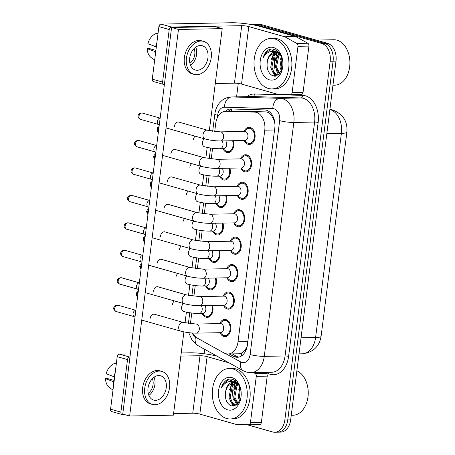 <?xml version="1.0" encoding="UTF-8"?>
<svg xmlns="http://www.w3.org/2000/svg" width="455" height="455" viewBox="0 0 455 455"><rect width="100%" height="100%" fill="white"/><g stroke="black" fill="none" stroke-linecap="round" stroke-linejoin="round"><path stroke-width="0.68" d="M233.352 140.72A8.588 5.943 88.9 0 1 228.074 152.635A8.588 5.943 88.9 0 1 226.84 152.476A8.588 5.943 88.9 0 1 223.03 148.859M229.883 168.174A8.588 5.943 88.9 0 1 224.605 180.095A8.588 5.943 88.9 0 1 223.377 179.93A8.588 5.943 88.9 0 1 219.56 176.312M226.414 195.627A8.588 5.943 88.9 0 1 221.136 207.548A8.588 5.943 88.9 0 1 219.907 207.383A8.588 5.943 88.9 0 1 216.091 203.766M222.944 223.081A8.588 5.943 88.9 0 1 217.666 235.002A8.588 5.943 88.9 0 1 216.438 234.843A8.588 5.943 88.9 0 1 212.627 231.22M219.481 250.534A8.588 5.943 88.9 0 1 214.197 262.455A8.588 5.943 88.9 0 1 212.968 262.296A8.588 5.943 88.9 0 1 209.158 258.673M216.011 277.988A8.588 5.943 88.9 0 1 210.733 289.909A8.588 5.943 88.9 0 1 209.499 289.75A8.588 5.943 88.9 0 1 205.688 286.132M212.542 305.447A8.588 5.943 88.9 0 1 207.264 317.363A8.588 5.943 88.9 0 1 206.035 317.203A8.588 5.943 88.9 0 1 202.219 313.586M244.125 131.25A8.588 5.943 88.9 0 1 249.016 127.281A8.588 5.943 88.9 0 1 250.25 127.445A8.588 5.943 88.9 0 1 255.113 136.642A8.588 5.943 88.9 0 1 249.346 144.451A8.588 5.943 88.9 0 1 248.117 144.292A8.588 5.943 88.9 0 1 244.307 140.675M240.655 158.71A8.588 5.943 88.9 0 1 245.552 154.734A8.588 5.943 88.9 0 1 246.781 154.899A8.588 5.943 88.9 0 1 251.643 164.101A8.588 5.943 88.9 0 1 245.882 171.91A8.588 5.943 88.9 0 1 244.648 171.745A8.588 5.943 88.9 0 1 240.837 168.128M237.186 186.163A8.588 5.943 88.9 0 1 242.083 182.193A8.588 5.943 88.9 0 1 243.311 182.353A8.588 5.943 88.9 0 1 248.174 191.555A8.588 5.943 88.9 0 1 242.413 199.364A8.588 5.943 88.9 0 1 241.184 199.199A8.588 5.943 88.9 0 1 237.368 195.582M233.722 213.617A8.588 5.943 88.9 0 1 238.613 209.647A8.588 5.943 88.9 0 1 239.842 209.806A8.588 5.943 88.9 0 1 244.705 219.009A8.588 5.943 88.9 0 1 238.943 226.817A8.588 5.943 88.9 0 1 237.715 226.658A8.588 5.943 88.9 0 1 233.898 223.035M230.253 241.07A8.588 5.943 88.9 0 1 235.144 237.1A8.588 5.943 88.9 0 1 236.373 237.26A8.588 5.943 88.9 0 1 241.235 246.462A8.588 5.943 88.9 0 1 235.474 254.271A8.588 5.943 88.9 0 1 234.245 254.112A8.588 5.943 88.9 0 1 230.435 250.489M226.783 268.524A8.588 5.943 88.9 0 1 231.675 264.554A8.588 5.943 88.9 0 1 232.903 264.713A8.588 5.943 88.9 0 1 237.772 273.916A8.588 5.943 88.9 0 1 232.005 281.725A8.588 5.943 88.9 0 1 230.776 281.565A8.588 5.943 88.9 0 1 226.965 277.948M223.314 295.977A8.588 5.943 88.9 0 1 228.211 292.008A8.588 5.943 88.9 0 1 229.439 292.167A8.588 5.943 88.9 0 1 234.302 301.369A8.588 5.943 88.9 0 1 228.535 309.178A8.588 5.943 88.9 0 1 227.307 309.019A8.588 5.943 88.9 0 1 223.496 305.402M219.845 323.431A8.588 5.943 88.9 0 1 224.742 319.461A8.588 5.943 88.9 0 1 225.97 319.626A8.588 5.943 88.9 0 1 230.833 328.823A8.588 5.943 88.9 0 1 225.071 336.632A8.588 5.943 88.9 0 1 223.843 336.473A8.588 5.943 88.9 0 1 220.027 332.855M192.721 333.049A15.152 10.488 -91.1 0 0 197.43 338.179L224.07 352.978A15.152 10.488 -91.1 0 0 225.834 353.711A15.152 10.488 -91.1 0 0 228 353.996A15.152 10.488 -91.1 0 0 238.033 341.773L264.764 130.181A15.152 10.488 -91.1 0 0 254.499 112.106L226.089 111.287A15.152 10.488 -91.1 0 0 225.743 111.287A15.152 10.488 -91.1 0 0 215.715 123.51L214.697 131.535M274.416 120.387A5.051 3.498 -91.1 0 0 273.466 119.034L271.709 115.826C270.151 113.323 268.12 112.015 265.618 111.89L237.209 111.077L225.743 111.287M228 353.996L238.812 353.791L241.759 352.898L244.164 350.947A5.051 3.498 -91.1 0 0 246.843 346.983A15.152 2.258 7.2 0 0 247.037 347.034M246.843 346.983L246.877 346.721A15.152 10.488 88.9 0 1 244.164 350.947M273.466 119.034A15.152 10.488 88.9 0 1 274.957 124.454L274.957 124.425M191.771 313.023L190.747 321.122A15.152 10.488 -91.1 0 0 190.582 323.738M212.582 148.296L211.228 158.994M209.112 175.755L207.764 186.448M205.643 203.209L204.295 213.901M202.179 230.662L200.826 241.355M198.71 258.116L197.356 268.808M195.24 285.569L193.887 296.262M233.392 399.928A24.246 16.784 88.9 0 1 233.153 387.387A24.246 16.784 88.9 0 0 233.392 399.928M275.087 69.882A24.246 16.784 88.9 0 1 274.848 57.336A24.246 16.784 88.9 0 0 275.087 69.882M252.752 24.786A15.152 10.488 88.9 0 1 254.18 24.616A15.152 10.488 88.9 0 1 256.353 24.9L321.719 43.441L324.637 43.384A15.152 10.488 88.9 0 1 333.077 61.18L287.753 419.971A15.152 10.488 88.9 0 1 277.721 432.193A15.152 10.488 88.9 0 0 287.753 419.971L333.077 61.18A15.152 10.488 88.9 0 0 324.637 43.384L259.265 24.849L324.637 43.384L327.549 43.333A15.152 10.488 88.9 0 1 335.995 61.124L290.671 419.914A15.152 10.488 88.9 0 1 280.638 432.136L274.809 432.25A15.152 10.488 88.9 0 1 272.636 431.966L246.94 424.674M254.18 24.616L257.098 24.564A15.152 10.488 88.9 0 1 259.265 24.849A15.152 10.488 88.9 0 0 257.098 24.564L260.015 24.507A15.152 10.488 88.9 0 1 262.182 24.792L327.549 43.333M229.314 353.973L233.421 356.254A15.152 10.488 -91.1 0 0 235.184 356.987A15.152 10.488 -91.1 0 0 237.356 357.272A15.152 10.488 -91.1 0 0 247.383 345.049L274.803 127.997A15.152 10.488 -91.1 0 0 264.543 109.917L231.163 108.961A15.152 10.488 -91.1 0 0 230.816 108.955A15.152 10.488 -91.1 0 0 225.367 111.304M238.812 357.095A15.152 10.488 88.9 0 1 238.101 356.93A15.152 10.488 88.9 0 1 236.338 356.197L232.232 353.916M274.666 76.241A20.208 13.986 88.9 0 1 274.137 75.268A20.208 13.986 88.9 0 0 274.666 76.241M232.971 406.287A20.208 13.986 88.9 0 1 232.442 405.314A20.208 13.986 88.9 0 0 232.971 406.287M321.719 43.441A15.152 10.488 88.9 0 1 330.165 61.237L284.836 420.028A15.152 10.488 88.9 0 1 274.809 432.25M204.119 353.751L204.676 349.321M236.572 96.864L238.266 83.43M228.296 111.242A15.152 10.488 88.9 0 1 232.659 109.001M219.816 332.69L222.518 334.743A7.576 5.244 -91.1 0 0 223.968 335.483A7.576 5.244 -91.1 0 0 225.049 335.625A7.576 5.244 -91.1 0 0 230.133 328.732A7.576 5.244 -91.1 0 0 225.845 320.616A7.576 5.244 -91.1 0 0 224.759 320.474A7.576 5.244 -91.1 0 0 222.262 321.446L219.64 323.602M220.618 332.679A4.544 3.145 -91.1 0 0 223.667 328.544A4.544 3.145 -91.1 0 0 221.096 323.67A4.544 3.145 -91.1 0 0 220.442 323.585L196.094 324.051A4.544 3.145 -91.1 0 1 196.742 324.136A4.544 3.145 -91.1 0 1 199.307 329.198A4.544 3.145 -91.1 0 1 196.27 333.145L220.618 332.679M134.993 317.192L134.003 316.475A3.282 2.321 -74.2 0 1 133.059 313.62A3.282 2.321 -74.2 0 1 135.738 310.355A3.282 2.321 -74.2 0 1 135.835 310.355M202.009 313.421L204.71 315.474A7.576 5.244 -91.1 0 0 206.161 316.214A7.576 5.244 -91.1 0 0 207.241 316.356A7.576 5.244 -91.1 0 0 211.78 305.459M183.496 303.496A4.544 3.213 -74.2 0 0 181.67 306.903A4.544 3.213 -74.2 0 0 181.625 307.182A4.544 3.213 -74.2 0 0 183.666 311.493C188.717 312.795 193.887 313.455 199.165 313.478L202.811 313.41A4.544 3.145 -91.1 0 0 205.666 310.537A4.544 3.145 -91.1 0 0 204.875 305.589M223.286 305.237L225.987 307.29A7.576 5.244 -91.1 0 0 227.432 308.029A7.576 5.244 -91.1 0 0 228.518 308.171A7.576 5.244 -91.1 0 0 233.603 301.278A7.576 5.244 -91.1 0 0 229.314 293.162A7.576 5.244 -91.1 0 0 228.228 293.02A7.576 5.244 -91.1 0 0 225.731 293.993L223.109 296.148M224.087 305.225A4.544 3.145 -91.1 0 0 227.136 301.091A4.544 3.145 -91.1 0 0 224.565 296.216A4.544 3.145 -91.1 0 0 223.911 296.131L199.563 296.597A4.544 3.145 -91.1 0 1 200.211 296.683A4.544 3.145 -91.1 0 1 202.776 301.739A4.544 3.145 -91.1 0 1 199.739 305.692L224.087 305.225M138.462 289.738L137.473 289.022A3.282 2.321 -74.2 0 1 136.528 286.167A3.282 2.321 -74.2 0 1 139.207 282.902A3.282 2.321 -74.2 0 1 139.304 282.896L139.207 282.902M226.749 277.783L229.456 279.836A7.576 5.244 -91.1 0 0 230.901 280.576A7.576 5.244 -91.1 0 0 231.987 280.718A7.576 5.244 -91.1 0 0 237.072 273.825A7.576 5.244 -91.1 0 0 232.778 265.709A7.576 5.244 -91.1 0 0 231.697 265.566A7.576 5.244 -91.1 0 0 229.201 266.539L226.579 268.695M227.557 277.766A4.544 3.145 -91.1 0 0 230.605 273.637A4.544 3.145 -91.1 0 0 228.029 268.763A4.544 3.145 -91.1 0 0 227.381 268.677L203.032 269.144A4.544 3.145 -91.1 0 1 203.681 269.229A4.544 3.145 -91.1 0 1 206.246 274.285A4.544 3.145 -91.1 0 1 203.203 278.238L227.557 277.766M141.926 262.279L140.942 261.568A3.282 2.321 -74.2 0 1 139.992 258.713A3.282 2.321 -74.2 0 1 142.677 255.448A3.282 2.321 -74.2 0 1 142.768 255.443M230.219 250.33L232.926 252.383A7.576 5.244 -91.1 0 0 234.37 253.117A7.576 5.244 -91.1 0 0 235.457 253.259A7.576 5.244 -91.1 0 0 240.541 246.371A7.576 5.244 -91.1 0 0 236.247 238.249A7.576 5.244 -91.1 0 0 235.167 238.107A7.576 5.244 -91.1 0 0 232.67 239.085L230.042 241.241M231.021 250.313A4.544 3.145 -91.1 0 0 234.075 246.178A4.544 3.145 -91.1 0 0 231.498 241.309A4.544 3.145 -91.1 0 0 230.85 241.224L206.496 241.69A4.544 3.145 -91.1 0 1 207.15 241.776A4.544 3.145 -91.1 0 1 209.71 246.832A4.544 3.145 -91.1 0 1 206.672 250.779L231.021 250.313M145.395 234.825L144.406 234.115A3.282 2.321 -74.2 0 1 143.462 231.259A3.282 2.321 -74.2 0 1 146.14 227.995A3.282 2.321 -74.2 0 1 146.237 227.989M233.688 222.876L236.39 224.929A7.576 5.244 -91.1 0 0 237.84 225.663A7.576 5.244 -91.1 0 0 238.926 225.805A7.576 5.244 -91.1 0 0 244.011 218.918A7.576 5.244 -91.1 0 0 239.717 210.796A7.576 5.244 -91.1 0 0 238.63 210.654A7.576 5.244 -91.1 0 0 236.139 211.632L233.512 213.787M234.49 222.859A4.544 3.145 -91.1 0 0 237.544 218.724A4.544 3.145 -91.1 0 0 234.968 213.856A4.544 3.145 -91.1 0 0 234.319 213.77L209.965 214.237A4.544 3.145 -91.1 0 1 210.619 214.322A4.544 3.145 -91.1 0 1 213.179 219.378A4.544 3.145 -91.1 0 1 210.142 223.325L234.49 222.859M148.865 207.372L147.875 206.661A3.282 2.321 -74.2 0 1 146.931 203.8A3.282 2.321 -74.2 0 1 149.61 200.541A3.282 2.321 -74.2 0 1 149.706 200.536M205.478 285.967L208.18 288.021A7.576 5.244 -91.1 0 0 209.624 288.76A7.576 5.244 -91.1 0 0 210.71 288.902A7.576 5.244 -91.1 0 0 215.249 278.005M186.965 276.043A4.544 3.213 -74.2 0 0 185.134 279.45A4.544 3.213 -74.2 0 0 185.094 279.728A4.544 3.213 -74.2 0 0 187.136 284.039C192.186 285.342 197.351 286.002 202.634 286.024L206.28 285.956A4.544 3.145 -91.1 0 0 209.135 283.084A4.544 3.145 -91.1 0 0 208.344 278.136M208.942 258.514L211.649 260.567A7.576 5.244 -91.1 0 0 213.094 261.301A7.576 5.244 -91.1 0 0 214.18 261.443A7.576 5.244 -91.1 0 0 218.713 250.551M190.429 248.589A4.544 3.213 -74.2 0 0 188.603 251.996A4.544 3.213 -74.2 0 0 188.563 252.275A4.544 3.213 -74.2 0 0 190.605 256.586C195.656 257.888 200.82 258.548 206.104 258.571L209.749 258.497A4.544 3.145 -91.1 0 0 212.604 255.63A4.544 3.145 -91.1 0 0 211.814 250.682M212.411 231.06L215.118 233.114A7.576 5.244 -91.1 0 0 216.563 233.847A7.576 5.244 -91.1 0 0 217.649 233.989A7.576 5.244 -91.1 0 0 222.182 223.098M193.898 221.136A4.544 3.213 -74.2 0 0 192.073 224.542A4.544 3.213 -74.2 0 0 192.033 224.821A4.544 3.213 -74.2 0 0 194.069 229.132C199.125 230.429 204.289 231.094 209.573 231.117L213.213 231.043A4.544 3.145 -91.1 0 0 216.068 228.171A4.544 3.145 -91.1 0 0 215.283 223.229M264.48 372.395L266.101 373.299A2.525 1.746 88.9 0 1 267.216 376.143L256.279 376.353L250.426 422.689L261.363 422.479A2.525 1.746 88.9 0 1 259.691 424.515A2.525 1.746 88.9 0 1 259.634 424.515L248.811 424.725M267.216 376.143L261.363 422.479M216.899 356.111A20.208 3.009 7.2 0 0 189.689 352.796L181.238 352.961M122.025 414.511L111.703 411.582A2.525 1.786 -74.2 0 1 110.571 409.187L120.888 412.116A2.525 1.786 105.8 0 0 122.025 414.511A2.525 1.786 105.8 0 0 122.401 414.556L124.386 414.522M117.208 356.657A2.525 1.786 -74.2 0 1 119.341 354.144L129.664 357.073A2.525 1.786 105.8 0 0 127.525 359.587L117.208 356.657L110.571 409.187M130.352 353.933L119.341 354.144M127.525 359.587L120.888 412.116M173.577 413.578L192.749 413.208A5.051 0.751 -172.8 0 1 199.836 414.113L235.809 424.316A2.525 1.746 -91.1 0 0 236.117 424.367L248.697 424.725A2.525 1.746 -91.1 0 0 248.754 424.725A2.525 1.746 -91.1 0 0 250.426 422.689M129.664 357.073L129.954 357.067M180.84 356.089L200.012 355.725A5.051 0.751 -172.8 0 1 207.099 356.629L229.03 362.851M256.279 376.353A2.525 1.746 -91.1 0 0 255.17 373.51L253.543 372.605M297.974 46.308A2.525 1.746 -91.1 0 0 296.865 43.464L285.063 36.912A2.525 1.746 -91.1 0 0 284.767 36.787L295.704 36.576A2.525 1.746 88.9 0 1 295.995 36.701L307.796 43.253A2.525 1.746 88.9 0 1 308.911 46.097L297.974 46.308L292.121 92.644L303.058 92.433A2.525 1.746 88.9 0 1 301.386 94.469A2.525 1.746 88.9 0 1 301.329 94.469L290.506 94.68M308.911 46.097L303.058 92.433M295.704 36.576L259.731 26.373A20.208 3.009 7.2 0 0 231.385 22.75L161.036 24.098L171.359 27.027L241.707 25.679A5.051 0.751 -172.8 0 1 248.794 26.583L284.767 36.787M163.72 84.465L153.398 81.536A2.525 1.786 -74.2 0 1 152.266 79.142L162.583 82.071A2.525 1.786 105.8 0 0 163.72 84.465A2.525 1.786 105.8 0 0 164.096 84.511L164.386 84.505M171.359 27.027A2.525 1.786 105.8 0 0 169.22 29.541L158.897 26.612L152.266 79.142M158.897 26.612A2.525 1.786 -74.2 0 1 161.036 24.098M169.22 29.541L162.583 82.071M215.272 83.532L234.444 83.163A5.051 0.751 -172.8 0 1 241.531 84.067L277.505 94.27A2.525 1.746 -91.1 0 0 277.812 94.322L290.392 94.68A2.525 1.746 -91.1 0 0 290.449 94.68A2.525 1.746 -91.1 0 0 292.121 92.644M232.926 368.942A25.258 17.483 88.9 0 1 247.23 396.009A25.258 17.483 88.9 0 1 230.281 418.975A25.258 17.483 88.9 0 1 226.664 418.503A25.258 17.483 88.9 0 1 212.36 391.436A25.258 17.483 88.9 0 1 229.309 368.47A25.258 17.483 88.9 0 1 232.926 368.942M229.309 368.47L232.226 368.413A25.258 17.483 88.9 0 1 235.844 368.891A25.258 17.483 88.9 0 1 250.148 395.952A25.258 17.483 88.9 0 1 233.193 418.918L230.281 418.975M296.876 370.785A22.733 15.732 88.9 0 1 307.455 385.789A22.733 15.732 88.9 0 1 307.699 398.677A22.733 15.732 88.9 0 1 292.929 415.25L291.257 415.278M307.455 385.789L307.517 386.073A21.721 15.032 88.9 0 1 307.751 398.387L307.699 398.677M237.243 382.348L236.492 382.592M235.917 382.843L232.374 386.045L230.185 397.266L232.13 402.18L235.445 404.791L236.35 404.978M237.095 382.183L235.912 382.416M235.343 382.61L231.214 386.067L229.03 397.283L230.969 402.203L234.285 404.813L236.998 404.836M238.261 384.412L237.004 385.959L234.814 397.175L238.187 403.659M237.669 383.912L235.844 385.982L233.66 397.198L237.72 404.176M240.416 388.138L239.444 397.084L240.268 399.934M239.933 386.773L238.289 397.107L239.728 401.225M238.045 383.337L234.638 382.223M231.441 385.749L233.677 382.245L227.745 386.136L225.782 390.657A11.42 7.906 88.9 0 1 233.222 382.234A11.42 7.906 88.9 0 1 234.854 382.45A11.42 7.906 88.9 0 1 235.474 382.661L239.501 385.783M225.782 390.657C224.52 398.205 226.3 403.295 231.123 405.917L236.867 404.939L240.706 398.517M227.756 409.881A16.471 11.398 88.9 0 1 218.576 390.544A16.471 11.398 88.9 0 1 231.84 377.565A16.471 11.398 88.9 0 1 240.638 388.843A16.471 11.398 88.9 0 1 240.814 398.182A16.471 11.398 88.9 0 1 227.756 409.881M240.718 389.235L237.76 382.962L233.005 379.453C230.964 378.799 228.95 378.941 226.965 379.879C224.326 381.483 222.461 384.185 221.357 387.984C224.759 382.143 229.223 380.238 234.752 382.28L235.474 382.661M233.819 390.771A22.733 15.732 88.9 0 1 235.303 383.178M235.599 382.348A22.733 15.732 88.9 0 1 236.06 381.199M237.226 383.582L236.071 385.658M235.343 380.647L233.95 381.938M231.43 402.8L233.881 406.241M232.909 379.424L229.906 381.432M229.28 379.146L223.308 383.901L221.357 387.984M239.768 386.38L238.801 389.395M237.413 382.541L237.169 382.86M236.833 383.326L234.171 389.48M234.308 399.598L236.805 404.887M235.047 380.443L233.517 381.796M233.023 382.342L231.987 383.736L229.548 389.571M232.585 379.328L229.24 381.529M274.621 38.897A25.258 17.483 88.9 0 1 288.925 65.964A25.258 17.483 88.9 0 1 271.976 88.93A25.258 17.483 88.9 0 1 268.359 88.452A25.258 17.483 88.9 0 1 254.055 61.391A25.258 17.483 88.9 0 1 271.004 38.425A25.258 17.483 88.9 0 1 274.621 38.897M271.004 38.425L273.921 38.368A25.258 17.483 88.9 0 1 277.539 38.84A25.258 17.483 88.9 0 1 291.843 65.907A25.258 17.483 88.9 0 1 274.888 88.873L271.976 88.93M316.111 40.086L333.748 39.75A22.733 15.732 88.9 0 1 337.001 40.176A22.733 15.732 88.9 0 1 349.15 55.743A22.733 15.732 88.9 0 1 349.394 68.631A22.733 15.732 88.9 0 1 334.624 85.199L332.952 85.233M349.15 55.743L349.212 56.028A21.721 15.032 88.9 0 1 349.446 68.341L349.394 68.631M278.938 52.302L278.187 52.547M277.613 52.797L274.069 55.999L271.88 67.215L273.825 72.135L277.135 74.745L278.045 74.933M278.79 52.137L277.607 52.37M277.038 52.564L272.909 56.022L270.725 67.238L272.664 72.157L275.98 74.768L278.688 74.791M279.956 54.367L278.699 55.914L276.509 67.13L279.882 73.613M279.364 53.866L277.539 55.931L275.355 67.152L279.415 74.131M282.111 58.092L281.139 67.039L281.964 69.888M281.628 56.727L279.984 67.061L281.423 71.179M279.74 53.292L276.333 52.177M273.137 55.703L275.372 52.2L269.44 56.09L267.477 60.612A11.42 7.906 88.9 0 1 274.917 52.188A11.42 7.906 88.9 0 1 276.549 52.405A11.42 7.906 88.9 0 1 277.169 52.615L281.196 55.737M267.477 60.612C266.215 68.159 267.995 73.244 272.818 75.871L278.562 74.887L282.401 68.472M269.451 79.835A16.471 11.398 88.9 0 1 260.271 60.492A16.471 11.398 88.9 0 1 273.529 47.519A16.471 11.398 88.9 0 1 282.333 58.797A16.471 11.398 88.9 0 1 282.51 68.136A16.471 11.398 88.9 0 1 269.451 79.835M282.413 59.19L279.455 52.916L274.701 49.407C272.659 48.753 270.645 48.895 268.66 49.834C266.021 51.432 264.156 54.139 263.053 57.939C266.454 52.092 270.918 50.192 276.441 52.228L277.169 52.615M275.514 60.725A22.733 15.732 88.9 0 1 276.998 53.133M277.294 52.302A22.733 15.732 88.9 0 1 277.755 51.148M278.921 53.536L277.766 55.612M277.038 50.602L275.645 51.893M273.125 72.754L275.576 76.195M274.604 49.373L271.601 51.387M270.975 49.1L265.003 53.855L263.053 57.939M281.463 56.335L280.496 59.349M279.108 52.496L278.858 52.814M278.528 53.281L275.866 59.434M276.003 69.552L278.5 74.842M276.742 50.397L275.212 51.751M274.718 52.297L273.683 53.69L271.237 59.525M274.28 49.282L270.935 51.483M195.149 136.176A4.544 3.213 105.8 0 0 193.324 139.821A4.544 3.213 105.8 0 0 193.318 139.873M191.68 163.629A4.544 3.213 105.8 0 0 189.854 167.275A4.544 3.213 105.8 0 0 189.849 167.326M188.211 191.083A4.544 3.213 105.8 0 0 186.391 194.729A4.544 3.213 105.8 0 0 186.385 194.78M179.315 122.23A4.544 3.213 105.8 0 0 178.878 122.054A4.544 3.213 105.8 0 0 174.356 126.49A4.544 3.213 105.8 0 0 174.35 126.541M175.846 149.684A4.544 3.213 105.8 0 0 175.408 149.507A4.544 3.213 105.8 0 0 170.887 153.944A4.544 3.213 105.8 0 0 170.881 153.995M184.747 218.536A4.544 3.213 105.8 0 0 182.921 222.182A4.544 3.213 105.8 0 0 182.916 222.233M181.278 245.99A4.544 3.213 105.8 0 0 179.452 249.641A4.544 3.213 105.8 0 0 179.446 249.687M177.808 273.444A4.544 3.213 105.8 0 0 175.983 277.095A4.544 3.213 105.8 0 0 175.977 277.14M168.913 204.596A4.544 3.213 105.8 0 0 168.469 204.42A4.544 3.213 105.8 0 0 163.948 208.856A4.544 3.213 105.8 0 0 163.942 208.902M165.444 232.05A4.544 3.213 105.8 0 0 165.006 231.874A4.544 3.213 105.8 0 0 160.484 236.31A4.544 3.213 105.8 0 0 160.478 236.361M161.974 259.504A4.544 3.213 105.8 0 0 161.536 259.327A4.544 3.213 105.8 0 0 157.015 263.763A4.544 3.213 105.8 0 0 157.009 263.815M158.505 286.957A4.544 3.213 105.8 0 0 158.067 286.781A4.544 3.213 105.8 0 0 153.545 291.217A4.544 3.213 105.8 0 0 153.54 291.268M172.382 177.143A4.544 3.213 105.8 0 0 171.939 176.967A4.544 3.213 105.8 0 0 167.417 181.403A4.544 3.213 105.8 0 0 167.412 181.448M174.339 300.897A4.544 3.213 105.8 0 0 172.513 304.549A4.544 3.213 105.8 0 0 172.508 304.6M155.041 314.411A4.544 3.213 105.8 0 0 154.598 314.234A4.544 3.213 105.8 0 0 150.076 318.671A4.544 3.213 105.8 0 0 150.07 318.722M209.317 130.67L222.211 28.631L178.468 29.467L129.635 416.007L173.378 415.17L183.894 331.9M185.037 322.851L186.391 312.153M188.506 295.397L189.86 284.699M191.976 267.944L193.329 257.246M195.445 240.49L196.793 229.792M198.915 213.037L200.263 202.333M202.378 185.583L203.732 174.879M205.848 158.124L207.201 147.426M222.211 28.631L215.329 26.68L171.586 27.516L122.753 414.056L129.635 416.007M178.468 29.467L171.586 27.516M148.029 388.104A12.626 8.918 105.8 0 0 153.693 400.076A12.626 8.918 105.8 0 0 166.251 387.751A12.626 8.918 105.8 0 0 160.587 375.779A12.626 8.918 105.8 0 0 148.029 388.104M148.876 395.429A12.626 8.918 105.8 0 0 154.899 384.532A12.626 8.918 105.8 0 0 154.046 377.206M114.199 380.454L107.795 378.634L105.554 378.679L114.023 381.864M148.216 393.313A10.101 7.132 105.8 0 0 153.073 384.566A10.101 7.132 105.8 0 0 152.374 378.657M161.826 371.405L159.762 370.819A17.176 12.131 105.8 0 0 142.682 387.58A17.176 12.131 105.8 0 0 150.389 403.864L152.453 404.45A17.176 12.131 105.8 0 0 169.533 387.688A17.176 12.131 105.8 0 0 161.826 371.405A17.176 12.131 105.8 0 0 144.747 388.166A17.176 12.131 105.8 0 0 152.453 404.45M115.149 372.941A16.67 11.773 105.8 0 0 113.909 376.7L106.18 373.726A13.132 9.276 105.8 0 1 114.939 363.414L116.361 363.335M114.649 376.911L113.909 376.7M113.284 381.654A16.67 11.773 105.8 0 0 113.574 385.385M105.554 378.679A13.132 9.276 105.8 0 0 109.604 387.723L112.988 390.054M189.718 58.058A12.626 8.918 105.8 0 0 195.388 70.03A12.626 8.918 105.8 0 0 207.946 57.705A12.626 8.918 105.8 0 0 202.282 45.733A12.626 8.918 105.8 0 0 189.718 58.058M190.571 65.383A12.626 8.918 105.8 0 0 196.594 54.486A12.626 8.918 105.8 0 0 195.741 47.161M155.894 50.408L149.49 48.588L147.249 48.634L155.718 51.819M189.911 63.268A10.101 7.132 105.8 0 0 194.768 54.52A10.101 7.132 105.8 0 0 194.069 48.611M203.521 41.359L201.457 40.774A17.176 12.131 105.8 0 0 184.377 57.535A17.176 12.131 105.8 0 0 192.084 73.818L194.149 74.404A17.176 12.131 105.8 0 0 211.228 57.643A17.176 12.131 105.8 0 0 203.521 41.359A17.176 12.131 105.8 0 0 186.442 58.121A17.176 12.131 105.8 0 0 194.149 74.404M156.844 42.895A16.67 11.773 105.8 0 0 155.604 46.655L147.875 43.674A13.132 9.276 105.8 0 1 156.634 33.369L158.056 33.289M156.344 46.865L155.604 46.655M154.979 51.608A16.67 11.773 105.8 0 0 155.269 55.339M147.249 48.634A13.132 9.276 105.8 0 0 151.299 57.677L154.683 60.003M237.157 195.423L239.859 197.47A7.576 5.244 -91.1 0 0 241.309 198.209A7.576 5.244 -91.1 0 0 242.39 198.352A7.576 5.244 -91.1 0 0 247.475 191.464A7.576 5.244 -91.1 0 0 243.186 183.342A7.576 5.244 -91.1 0 0 242.1 183.2A7.576 5.244 -91.1 0 0 239.603 184.178L236.981 186.328M237.959 195.405A4.544 3.145 -91.1 0 0 241.008 191.271A4.544 3.145 -91.1 0 0 238.437 186.402A4.544 3.145 -91.1 0 0 237.783 186.317L213.435 186.783A4.544 3.145 -91.1 0 1 214.083 186.868A4.544 3.145 -91.1 0 1 216.648 191.925A4.544 3.145 -91.1 0 1 213.611 195.872L237.959 195.405M152.334 179.918L151.344 179.202A3.282 2.321 -74.2 0 1 150.4 176.347A3.282 2.321 -74.2 0 1 153.079 173.088A3.282 2.321 -74.2 0 1 153.176 173.082M240.627 167.969L243.328 170.016A7.576 5.244 -91.1 0 0 244.773 170.756A7.576 5.244 -91.1 0 0 245.859 170.898A7.576 5.244 -91.1 0 0 250.944 164.01A7.576 5.244 -91.1 0 0 246.655 155.889A7.576 5.244 -91.1 0 0 245.569 155.746A7.576 5.244 -91.1 0 0 243.072 156.725L240.45 158.875M241.429 167.952A4.544 3.145 -91.1 0 0 244.477 163.817A4.544 3.145 -91.1 0 0 241.906 158.949A4.544 3.145 -91.1 0 0 241.252 158.863L216.904 159.33A4.544 3.145 -91.1 0 1 217.553 159.415A4.544 3.145 -91.1 0 1 220.118 164.471A4.544 3.145 -91.1 0 1 217.081 168.418L241.429 167.952M155.803 152.465L154.814 151.748A3.282 2.321 -74.2 0 1 153.87 148.893A3.282 2.321 -74.2 0 1 156.548 145.634A3.282 2.321 -74.2 0 1 156.645 145.628M244.09 140.515L246.798 142.563A7.576 5.244 -91.1 0 0 248.242 143.302A7.576 5.244 -91.1 0 0 249.329 143.444A7.576 5.244 -91.1 0 0 254.413 136.551A7.576 5.244 -91.1 0 0 250.119 128.435A7.576 5.244 -91.1 0 0 249.039 128.293A7.576 5.244 -91.1 0 0 246.542 129.271L243.92 131.421M244.898 140.498A4.544 3.145 -91.1 0 0 247.947 136.363A4.544 3.145 -91.1 0 0 245.37 131.489A4.544 3.145 -91.1 0 0 244.722 131.404L220.374 131.876A4.544 3.145 -91.1 0 1 221.022 131.961A4.544 3.145 -91.1 0 1 223.587 137.018A4.544 3.145 -91.1 0 1 220.544 140.965L244.898 140.498M159.267 125.011L158.283 124.295A3.282 2.321 -74.2 0 1 157.333 121.439A3.282 2.321 -74.2 0 1 160.018 118.175A3.282 2.321 -74.2 0 1 160.109 118.175M215.88 203.607L218.582 205.66A7.576 5.244 -91.1 0 0 220.032 206.394A7.576 5.244 -91.1 0 0 221.119 206.536A7.576 5.244 -91.1 0 0 225.652 195.644M197.368 193.676A4.544 3.213 -74.2 0 0 195.542 197.083A4.544 3.213 -74.2 0 0 195.502 197.368A4.544 3.213 -74.2 0 0 197.538 201.679C202.589 202.975 207.759 203.641 213.037 203.658L216.682 203.59A4.544 3.145 -91.1 0 0 219.537 200.718A4.544 3.145 -91.1 0 0 218.747 195.775M219.35 176.153L222.051 178.201A7.576 5.244 -91.1 0 0 223.502 178.94A7.576 5.244 -91.1 0 0 224.582 179.082A7.576 5.244 -91.1 0 0 229.121 168.185M200.837 166.223A4.544 3.213 -74.2 0 0 199.011 169.63A4.544 3.213 -74.2 0 0 198.966 169.914A4.544 3.213 -74.2 0 0 201.008 174.225C206.058 175.522 211.228 176.182 216.506 176.204L220.152 176.136A4.544 3.145 -91.1 0 0 223.007 173.264A4.544 3.145 -91.1 0 0 222.216 168.322M222.819 148.7L225.521 150.747A7.576 5.244 -91.1 0 0 226.965 151.487A7.576 5.244 -91.1 0 0 228.052 151.629A7.576 5.244 -91.1 0 0 232.59 140.731M204.306 138.769A4.544 3.213 -74.2 0 0 202.481 142.176A4.544 3.213 -74.2 0 0 202.435 142.455A4.544 3.213 -74.2 0 0 204.477 146.766C209.527 148.068 214.692 148.728 219.975 148.751L223.621 148.683A4.544 3.145 -91.1 0 0 226.476 145.81A4.544 3.145 -91.1 0 0 225.686 140.868M271.902 114.506A15.152 10.931 91.6 0 0 271.709 115.826M241.759 352.898A15.152 10.146 119 0 0 241.616 355.867M231.97 109.154A15.152 10.931 91.6 0 0 231.225 111.185M247.821 341.586L238.033 341.773M237.209 111.077L226.089 111.287M265.618 111.89L254.499 112.106M274.553 129.993L264.764 130.181M329.898 109.382L332.764 109.962C343.087 114.171 347.796 121.565 346.886 132.149A17.677 2.633 -172.8 0 1 341.387 133.349A20.208 13.986 -91.1 0 0 330.131 109.627A20.208 13.986 -91.1 0 0 329.875 109.558M301.045 337.803L315.594 337.525A17.677 2.633 7.2 0 0 321.093 336.325C319.319 346.647 313.029 352.477 302.217 353.819A20.208 13.986 -91.1 0 0 315.594 337.525L341.387 133.349L326.838 133.628M335.995 61.124L330.165 61.237M290.671 419.914L284.836 420.028M262.182 24.792L256.353 24.9M225.851 353.717L240.797 362.021A10.101 6.99 -91.1 0 0 241.975 362.51A10.101 6.99 -91.1 0 0 250.108 354.547L279.654 120.643A10.101 6.99 -91.1 0 0 274.024 108.779A10.101 6.99 -91.1 0 0 272.812 108.591L224.52 107.204A10.101 6.99 -91.1 0 0 217.604 115.348L217.28 117.913M224.52 107.204A10.101 7.286 91.6 0 1 231.851 96.96L280.138 98.348A20.208 13.986 88.9 0 1 282.566 98.729A20.208 13.986 88.9 0 1 293.828 122.452L264.275 356.362A20.208 13.986 88.9 0 1 250.904 372.656L271.68 372.258A20.208 13.986 -91.1 0 0 285.052 355.964L314.604 122.054A20.208 13.986 -91.1 0 0 303.343 98.331A20.208 13.986 -91.1 0 0 300.92 97.95L252.627 96.562A20.208 13.986 -91.1 0 0 252.161 96.562L231.385 96.96A20.208 13.986 88.9 0 1 231.851 96.96L252.627 96.562A2.525 1.82 -88.4 0 0 254.459 94.003L302.751 95.391A22.733 15.732 88.9 0 1 318.147 122.509L288.595 356.413A2.525 0.375 7.2 0 0 285.052 355.964L264.275 356.362A10.101 1.502 -172.8 0 1 250.108 354.547M302.751 95.391A2.525 1.82 -88.4 0 1 300.92 97.95L280.138 98.348A10.101 7.286 91.6 0 0 272.812 108.591M288.595 356.413A22.733 15.732 88.9 0 1 270.298 374.323A22.733 15.732 88.9 0 1 267.654 373.219L266.112 372.366M246.781 96.665A22.733 15.732 88.9 0 1 254.459 94.003M279.654 120.643A10.101 1.502 -172.8 0 0 293.828 122.452L314.604 122.054A2.525 0.375 7.2 0 1 318.147 122.509M192.158 333.014A10.101 6.99 -91.1 0 0 195.508 336.865L195.758 337.001M267.745 372.332A2.525 1.689 -61 0 1 267.654 373.219M217.604 115.348A10.101 1.502 -172.8 0 1 214.868 113.943L212.678 131.273M195.508 336.865A10.101 6.768 119 0 0 197.891 345.555L243.18 370.711A10.101 6.768 119 0 1 240.797 362.021M236.338 356.197L233.421 356.254M117.987 305.214C115.138 305.299 113.75 306.215 113.83 307.961C113.284 308.894 114.069 310.083 116.196 311.533A3.282 2.321 -74.2 0 1 114.723 308.416A3.282 2.321 -74.2 0 1 117.987 305.214L135.863 310.287M113.83 307.961A3.282 0.489 7.2 0 0 114.723 308.416M196.27 333.145C190.986 333.123 185.822 332.463 180.771 331.16A4.544 3.213 -74.2 0 1 178.73 326.849A4.544 3.213 -74.2 0 1 178.769 326.571A4.544 3.213 -74.2 0 1 183.251 322.413L196.094 324.051M137.592 296.603A3.282 2.321 -74.2 0 1 137.16 294.294A3.282 2.321 -74.2 0 1 138.178 291.956M137.558 296.876L136.762 296.017L136.272 293.839A3.282 0.489 7.2 0 0 137.16 294.294M199.165 313.478A4.544 3.145 -91.1 0 0 202.202 309.531A4.544 3.145 -91.1 0 0 201.229 305.663M121.451 277.76C118.607 277.846 117.219 278.761 117.299 280.507C116.747 281.44 117.538 282.629 119.659 284.079A3.282 2.321 -74.2 0 1 118.186 280.962A3.282 2.321 -74.2 0 1 121.451 277.76L139.332 282.834M117.299 280.507A3.282 0.489 7.2 0 0 118.186 280.962M199.739 305.692C194.456 305.669 189.291 305.009 184.235 303.707A4.544 3.213 -74.2 0 1 182.199 299.396A4.544 3.213 -74.2 0 1 182.239 299.117A4.544 3.213 -74.2 0 1 186.721 294.959L199.563 296.597M124.92 250.307C122.071 250.392 120.689 251.308 120.768 253.054C120.217 253.981 121.007 255.175 123.129 256.626A3.282 2.321 -74.2 0 1 121.656 253.509A3.282 2.321 -74.2 0 1 124.92 250.307L142.802 255.374M120.768 253.054A3.282 0.489 7.2 0 0 121.656 253.509M203.203 278.238C197.925 278.215 192.755 277.556 187.705 276.253A4.544 3.213 -74.2 0 1 185.668 271.942A4.544 3.213 -74.2 0 1 185.708 271.663A4.544 3.213 -74.2 0 1 190.184 267.506L203.032 269.144M128.39 222.853C125.54 222.939 124.158 223.854 124.238 225.6C123.686 226.527 124.471 227.722 126.598 229.166A3.282 2.321 -74.2 0 1 125.125 226.055A3.282 2.321 -74.2 0 1 128.39 222.853L146.271 227.921M124.238 225.6A3.282 0.489 7.2 0 0 125.125 226.055M206.672 250.779C201.394 250.762 196.224 250.096 191.174 248.8A4.544 3.213 -74.2 0 1 189.132 244.489A4.544 3.213 -74.2 0 1 189.178 244.204A4.544 3.213 -74.2 0 1 193.654 240.052L206.496 241.69M131.859 195.4C129.01 195.485 127.627 196.401 127.707 198.147C127.155 199.074 127.94 200.263 130.067 201.713A3.282 2.321 -74.2 0 1 128.594 198.602A3.282 2.321 -74.2 0 1 131.859 195.4L149.735 200.467M127.707 198.147A3.282 0.489 7.2 0 0 128.594 198.602M210.142 223.325C204.858 223.308 199.694 222.643 194.643 221.346A4.544 3.213 -74.2 0 1 192.601 217.035A4.544 3.213 -74.2 0 1 192.647 216.751A4.544 3.213 -74.2 0 1 197.123 212.599L209.965 214.237M141.061 269.15A3.282 2.321 -74.2 0 1 140.629 266.84A3.282 2.321 -74.2 0 1 141.647 264.503M141.027 269.423L140.231 268.564L139.736 266.385A3.282 0.489 7.2 0 0 140.629 266.84M202.634 286.024A4.544 3.145 -91.1 0 0 205.671 282.072A4.544 3.145 -91.1 0 0 204.699 278.21M144.531 241.696A3.282 2.321 -74.2 0 1 144.093 239.387A3.282 2.321 -74.2 0 1 145.117 237.049M144.497 241.969L143.7 241.11L143.206 238.932A3.282 0.489 7.2 0 0 144.093 239.387M206.104 258.571A4.544 3.145 -91.1 0 0 209.141 254.618A4.544 3.145 -91.1 0 0 208.168 250.75M147.994 214.237A3.282 2.321 -74.2 0 1 147.562 211.933A3.282 2.321 -74.2 0 1 148.586 209.596M147.96 214.515L147.17 213.657L146.675 211.473A3.282 0.489 7.2 0 0 147.562 211.933M209.573 231.117A4.544 3.145 -91.1 0 0 212.61 227.164A4.544 3.145 -91.1 0 0 211.638 223.297M200.012 355.725L192.749 413.208M207.099 356.629L199.836 414.113M255.17 373.51L266.101 373.299M241.707 25.679L234.444 83.163M248.794 26.583L241.531 84.067M295.995 36.701L285.063 36.912M296.865 43.464L307.796 43.253M135.328 167.94C132.479 168.031 131.091 168.947 131.171 170.688C130.625 171.62 131.41 172.809 133.537 174.259A3.282 2.321 -74.2 0 1 132.064 171.148A3.282 2.321 -74.2 0 1 135.328 167.94L153.204 173.014M131.171 170.688A3.282 0.489 7.2 0 0 132.064 171.148M213.611 195.872C208.327 195.849 203.163 195.189 198.113 193.887A4.544 3.213 -74.2 0 1 196.071 189.576A4.544 3.213 -74.2 0 1 196.111 189.297A4.544 3.213 -74.2 0 1 200.592 185.139L213.435 186.783M138.792 140.487C135.948 140.578 134.561 141.494 134.64 143.234C134.088 144.167 134.879 145.355 137 146.806A3.282 2.321 -74.2 0 1 135.527 143.695A3.282 2.321 -74.2 0 1 138.792 140.487L156.674 145.56M134.64 143.234A3.282 0.489 7.2 0 0 135.527 143.695M217.081 168.418C211.797 168.395 206.633 167.736 201.576 166.433A4.544 3.213 -74.2 0 1 199.54 162.122A4.544 3.213 -74.2 0 1 199.58 161.844A4.544 3.213 -74.2 0 1 204.062 157.686L216.904 159.33M142.261 113.033C139.412 113.119 138.03 114.034 138.11 115.78C137.558 116.713 138.348 117.902 140.47 119.352A3.282 2.321 -74.2 0 1 138.997 116.241A3.282 2.321 -74.2 0 1 142.261 113.033L160.143 118.107M138.11 115.78A3.282 0.489 7.2 0 0 138.997 116.241M220.544 140.965C215.266 140.942 210.096 140.282 205.046 138.98A4.544 3.213 -74.2 0 1 203.01 134.669A4.544 3.213 -74.2 0 1 203.049 134.39A4.544 3.213 -74.2 0 1 207.531 130.232L220.374 131.876M151.464 186.783A3.282 2.321 -74.2 0 1 151.032 184.48A3.282 2.321 -74.2 0 1 152.05 182.142M151.43 187.056L150.633 186.203L150.144 184.019A3.282 0.489 7.2 0 0 151.032 184.48M213.037 203.658A4.544 3.145 -91.1 0 0 216.079 199.711A4.544 3.145 -91.1 0 0 215.101 195.843M154.933 159.33A3.282 2.321 -74.2 0 1 154.501 157.02A3.282 2.321 -74.2 0 1 155.519 154.689M154.899 159.603L154.103 158.749L153.614 156.565A3.282 0.489 7.2 0 0 154.501 157.02M216.506 176.204A4.544 3.145 -91.1 0 0 219.543 172.257A4.544 3.145 -91.1 0 0 218.571 168.39M158.403 131.876A3.282 2.321 -74.2 0 1 157.97 129.567A3.282 2.321 -74.2 0 1 158.988 127.235M158.368 132.149L157.572 131.296L157.077 129.112A3.282 0.489 7.2 0 0 157.97 129.567M219.975 148.751A4.544 3.145 -91.1 0 0 223.013 144.804A4.544 3.145 -91.1 0 0 222.04 140.936M346.886 132.149L321.093 336.325M302.217 353.819L299.009 353.882M243.18 370.711L246.508 372.088L250.904 372.656M231.385 96.96C227.807 97.074 224.611 98.286 221.795 100.595L219.287 103.143C216.859 106.254 215.386 109.854 214.868 113.943M210.563 148.023L209.209 158.727M207.093 175.476L205.745 186.18M203.63 202.93L202.276 213.634M200.16 230.389L198.807 241.093M196.691 257.843L195.337 268.547M193.221 285.296L191.868 296M189.752 312.75L188.404 323.454M188.757 332.679L192.044 340.198L197.891 345.555M225.049 335.625L227.847 335.568M183.251 322.413L154.131 314.155M224.759 320.474L227.557 320.417M180.771 331.16L141.75 320.092M116.196 311.533L134.248 316.652M207.241 316.356L210.039 316.299M138.274 291.217L136.807 292.417L136.272 293.839M228.518 308.171L231.316 308.115M186.721 294.959L157.601 286.701M228.228 293.02L231.026 292.963M184.235 303.707L145.219 292.639M119.659 284.079L137.717 289.198M231.987 280.718L234.786 280.661M190.184 267.506L161.064 259.248M231.697 265.566L234.49 265.51M187.705 276.253L148.688 265.185M123.129 256.626L141.186 261.744M235.457 253.259L238.249 253.207M193.654 240.052L164.534 231.788M235.167 238.107L237.959 238.056M191.174 248.8L152.158 237.732M126.598 229.166L144.65 234.291M238.926 225.805L241.719 225.754M197.123 212.599L168.003 204.335M238.63 210.654L241.429 210.602M194.643 221.346L155.627 210.278M130.067 201.713L148.12 206.837M210.71 288.902L213.509 288.845M141.738 263.763L140.271 264.964L139.736 266.385M214.18 261.443L216.978 261.392M145.208 236.304L143.74 237.504L143.206 238.932M217.649 233.989L220.442 233.938M148.677 208.851L147.21 210.051L146.675 211.473M248.754 424.725L259.691 424.515M290.449 94.68L301.386 94.469M235.775 405.03L236.771 405.013M277.47 74.984L278.466 74.961M242.39 198.352L245.188 198.3M200.592 185.139L171.472 176.881M242.1 183.2L244.898 183.149M198.113 193.887L159.091 182.825M133.537 174.259L151.589 179.384M245.859 170.898L248.657 170.847M204.062 157.686L174.942 149.428M245.569 155.746L248.367 155.695M201.576 166.433L162.56 155.365M137 146.806L155.058 151.924M249.329 143.444L252.127 143.388M207.531 130.232L178.411 121.974M249.039 128.293L251.837 128.242M205.046 138.98L166.03 127.912M140.47 119.352L158.528 124.471M221.119 206.536L223.911 206.485M152.146 181.397L150.679 182.597L150.144 184.019M224.582 179.082L227.381 179.031M155.616 153.944L154.148 155.144L153.614 156.565M228.052 151.629L230.85 151.572M159.085 126.49L157.612 127.69L157.077 129.112"/></g></svg>
